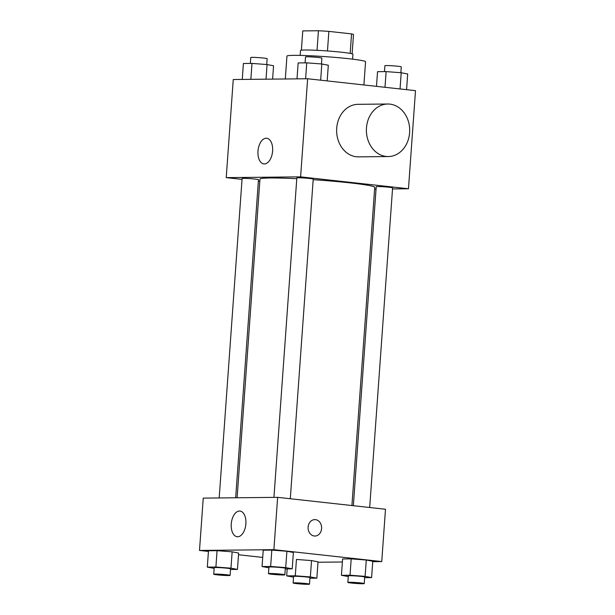 <?xml version="1.0" encoding="UTF-8"?>
<svg xmlns="http://www.w3.org/2000/svg" width="615" height="615" viewBox="0 0 615 615"><rect width="100%" height="100%" fill="white"/><g stroke="black" fill="none" stroke-linecap="round" stroke-linejoin="round"><path stroke-width="0.92" d="M302.772 30.911A25.43 1.43 -175.9 0 0 302.764 30.95L301.381 50.199L302.772 30.911L318.432 30.75A25.43 1.43 -175.9 0 1 328.864 31.388L351.565 33.894A25.43 1.43 -175.9 0 1 353.494 34.586A25.43 1.43 -175.9 0 1 353.487 34.617M300.166 55.404L300.52 50.507A26.268 1.476 4.1 0 1 326.826 50.914A26.268 1.476 4.1 0 1 352.925 54.266L352.572 59.163M317.025 50.322L318.432 30.75M350.166 53.405L351.565 33.894M327.464 50.96L328.864 31.388M363.896 84.962L365.556 61.746A39.406 2.214 -175.9 0 0 326.411 56.718A39.406 2.214 -175.9 0 0 286.951 56.111L285.306 78.981M242.033 179.38L226.228 177.635L233.254 79.527L307.638 78.751L415.502 90.659L408.468 188.767L392.524 188.928M376.049 189.105L374.604 189.12M351.918 505.545L374.735 187.314A57.533 3.236 -175.9 0 0 313.173 179.672M296.784 178.704A57.533 3.236 -175.9 0 0 259.961 179.088L237.113 497.766M226.228 177.635L300.612 176.859L408.468 188.767M259.799 181.34L258.361 181.179M290.303 498.742L313.22 179.119A8.21 0.461 -175.9 0 0 305.063 178.073A8.21 0.461 -175.9 0 0 296.837 177.943L273.944 497.381M369.684 507.506L392.601 187.883A8.21 0.461 -175.9 0 0 384.444 186.837A8.21 0.461 -175.9 0 0 376.219 186.706L353.356 505.707M219.194 497.95L242.095 178.519A8.21 0.461 4.1 0 1 246.492 178.419A8.21 0.461 4.1 0 1 254.933 179.057A8.21 0.461 4.1 0 1 258.469 179.688L235.668 497.781M300.612 176.859L307.638 78.751M257.977 151.159A12.915 7.28 96.3 0 1 266.71 138.244A12.915 7.28 96.3 0 1 272.53 151.882A12.915 7.28 96.3 0 1 263.873 163.921A12.915 7.28 96.3 0 1 257.977 151.159M388.311 156.548L358.553 156.863A26.268 21.656 -90.6 0 1 336.628 130.818A26.268 21.656 -90.6 0 1 358.007 104.319L387.757 104.012A26.268 21.656 -90.6 0 1 389.91 104.12A26.268 21.656 -90.6 0 1 409.675 131.356A26.268 21.656 -90.6 0 1 388.311 156.548A26.268 21.656 -90.6 0 1 366.386 130.503A26.268 21.656 -90.6 0 1 387.757 104.012M208.431 551.432L199.498 550.44L203.25 498.119L277.634 497.343L385.49 509.251L381.746 561.572L372.736 561.672M342.386 561.987L317.993 562.241M268.893 567.806L262.052 566.546L263.228 550.194L271.815 550.11L286.897 551.255L293.386 552.485L286.897 551.255L285.721 567.607L292.21 568.837L285.275 568.913M293.532 577.147L286.69 575.886L295.277 575.794L296.445 559.442L311.528 560.588L318.017 561.826L311.528 560.588L310.36 576.939L316.848 578.177L309.914 578.246M199.498 550.44L273.883 549.672L381.746 561.572M262.705 557.421L238.52 554.753M348.275 576.57L341.433 575.309L342.609 558.958L351.196 558.874L366.279 560.019L372.767 561.249L366.279 560.019L365.102 576.37L371.598 577.6L364.657 577.677M214.143 568.383L207.309 567.122L208.477 550.771L217.064 550.679L232.147 551.824L238.635 553.062L232.147 551.824L230.971 568.175L237.467 569.413L230.533 569.482M273.883 549.672L277.634 497.343M231.255 523.972A12.915 7.28 96.3 0 1 239.988 511.057A12.915 7.28 96.3 0 1 245.8 524.695A12.915 7.28 96.3 0 1 237.152 536.734A12.915 7.28 96.3 0 1 231.255 523.972M314.772 519.614A8.21 6.765 -90.6 0 1 315.441 519.644A8.21 6.765 -90.6 0 1 321.622 528.162A8.21 6.765 -90.6 0 1 314.942 536.034A8.21 6.765 -90.6 0 1 308.092 527.893A8.21 6.765 -90.6 0 1 314.772 519.614A8.21 6.765 -90.6 0 1 315.441 519.644A8.21 6.765 -90.6 0 1 321.614 528.162A8.21 6.765 -90.6 0 1 314.942 536.034M207.309 567.122L215.896 567.03L230.971 568.175M230.102 575.394L230.571 568.852A8.21 0.461 -175.9 0 0 222.415 567.806A8.21 0.461 -175.9 0 0 214.197 567.676L213.728 574.218A8.21 0.461 -175.9 0 0 217.264 574.856A8.21 0.461 -175.9 0 0 225.713 575.486A8.21 0.461 -175.9 0 0 230.102 575.394A8.21 0.461 -175.9 0 0 221.954 574.349A8.21 0.461 -175.9 0 0 213.728 574.218M237.467 569.413L238.635 553.062M208.477 550.771L217.064 550.679L232.147 551.824M215.896 567.03L217.064 550.679M262.052 566.546L270.638 566.461L285.721 567.607M284.853 574.817L285.322 568.283A8.21 0.461 -175.9 0 0 277.165 567.23A8.21 0.461 -175.9 0 0 268.947 567.107L268.478 573.649A8.21 0.461 -175.9 0 0 272.014 574.279A8.21 0.461 -175.9 0 0 280.455 574.917A8.21 0.461 -175.9 0 0 284.853 574.817A8.21 0.461 -175.9 0 0 276.696 573.772A8.21 0.461 -175.9 0 0 268.478 573.649M292.21 568.837L293.386 552.485M263.228 550.194L271.815 550.11L286.897 551.255M270.638 566.461L271.815 550.11M295.277 575.794L310.36 576.939M309.491 584.158L309.952 577.616A8.21 0.461 -175.9 0 0 301.804 576.57A8.21 0.461 -175.9 0 0 293.578 576.44L293.109 582.982A8.21 0.461 -175.9 0 0 296.653 583.62A8.21 0.461 -175.9 0 0 305.094 584.25A8.21 0.461 -175.9 0 0 309.491 584.158A8.21 0.461 -175.9 0 0 301.335 583.112A8.21 0.461 -175.9 0 0 293.109 582.982M316.848 578.177L318.017 561.826M286.69 575.886L287.19 568.89M296.445 559.442L311.528 560.588M341.433 575.309L350.02 575.225L365.102 576.37M364.234 583.581L364.703 577.047A8.21 0.461 -175.9 0 0 356.546 575.994A8.21 0.461 -175.9 0 0 348.328 575.871L347.859 582.413A8.21 0.461 -175.9 0 0 351.396 583.043A8.21 0.461 -175.9 0 0 359.837 583.681A8.21 0.461 -175.9 0 0 364.234 583.581A8.21 0.461 -175.9 0 0 356.077 582.536A8.21 0.461 -175.9 0 0 347.859 582.413M371.598 577.6L372.767 561.249M342.609 558.958L351.196 558.874L366.279 560.019M350.02 575.225L351.196 558.874M242.264 79.435L243.402 63.499L251.996 63.407L267.071 64.552L273.567 65.79L272.614 79.112M266.026 79.181L267.071 64.552M250.851 79.343L251.996 63.407M266.726 64.529L267.141 58.686A8.21 0.461 -175.9 0 0 258.984 57.641A8.21 0.461 -175.9 0 0 250.766 57.518L250.343 63.422M297.007 78.858L298.152 62.93L306.739 62.838L321.822 63.983L328.31 65.221L327.188 80.903M320.661 80.188L321.822 63.983M305.601 78.774L306.739 62.838M321.468 63.952L321.891 58.117A8.21 0.461 -175.9 0 0 313.735 57.072A8.21 0.461 -175.9 0 0 305.509 56.941L305.086 62.853M376.48 86.346L377.533 71.694L386.12 71.601L401.203 72.747L407.691 73.984L406.569 89.675M400.042 88.952L401.203 72.747M384.998 87.292L386.12 71.601M400.857 72.716L401.272 66.881A8.21 0.461 -175.9 0 0 393.116 65.836A8.21 0.461 -175.9 0 0 384.898 65.705L384.467 71.617M352.111 53.836L353.494 34.586"/></g></svg>
